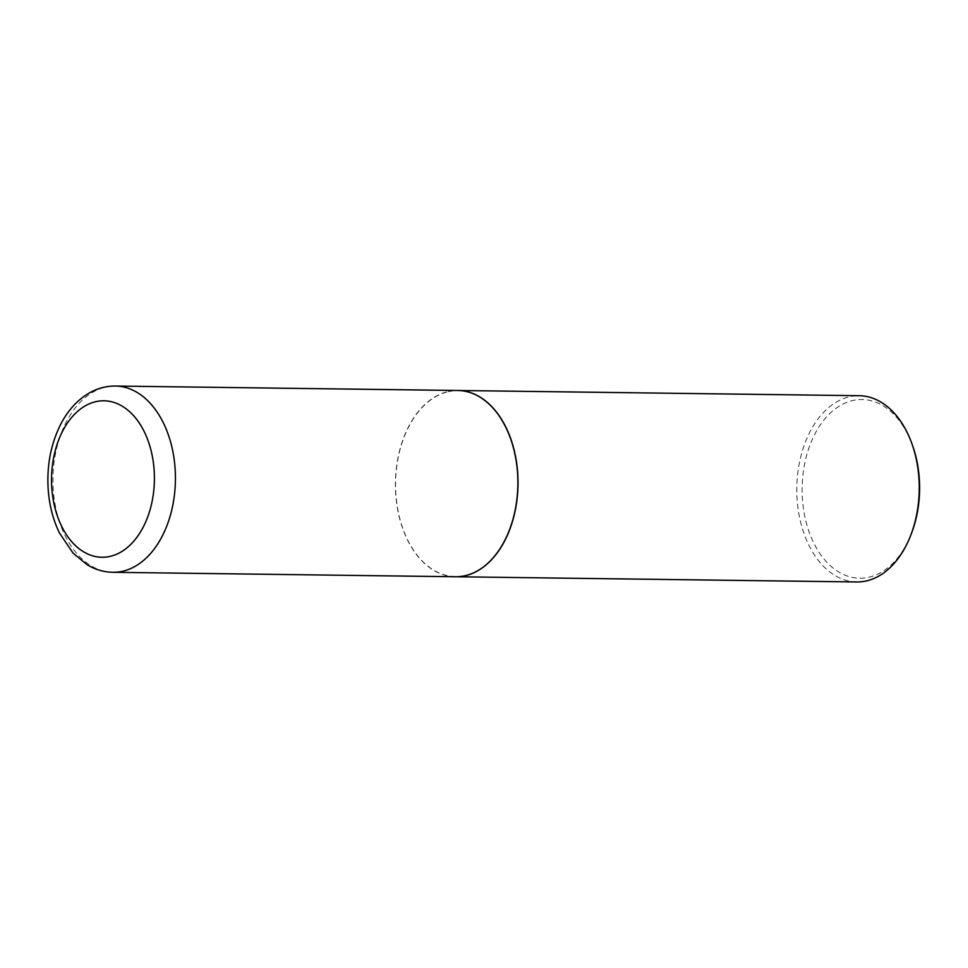 <?xml version="1.0" encoding="UTF-8"?>
<svg xmlns="http://www.w3.org/2000/svg" width="968" height="968" viewBox="0 0 968 968"><rect width="100%" height="100%" fill="white"/><g stroke="black" fill="none" stroke-linecap="round" stroke-linejoin="round"><path stroke-width="0.73" stroke-dasharray="4.84 3.63" d="M455.444 576.746A93.134 61.226 90.7 0 1 395.997 497.407A93.134 61.226 90.7 0 1 457.864 390.491M448.281 391.701A92.952 61.105 90.7 0 1 517.178 469.867A92.952 61.105 90.7 0 1 465.015 575.536A92.952 61.105 90.7 0 1 402.761 528.359A92.952 61.105 90.7 0 1 403.946 437.488A92.952 61.105 90.7 0 1 448.281 391.701M455.504 576.746A93.134 61.226 90.7 0 1 402.797 528.455A93.134 61.226 90.7 0 1 403.971 437.403A93.134 61.226 90.7 0 1 448.414 391.508A93.134 61.226 90.7 0 1 457.924 390.491M856.801 581.962A93.134 61.226 90.7 0 1 796.894 495.35A93.134 61.226 90.7 0 1 849.638 396.723A93.134 61.226 90.7 0 1 859.221 395.706M911.541 533.211A89.346 58.733 90.7 0 1 868.913 577.231A89.346 58.733 90.7 0 1 802.678 502.089A89.346 58.733 90.7 0 1 852.82 400.498A89.346 58.733 90.7 0 1 912.667 445.849M112.978 572.294A93.134 61.226 90.7 0 1 53.53 492.954A93.134 61.226 90.7 0 1 115.398 386.038"/><path stroke-width="1.45" d="M517.299 469.831A93.134 61.226 90.7 0 1 455.444 576.746L112.978 572.294A93.134 61.226 90.7 0 0 174.845 465.39A93.134 61.226 90.7 0 0 115.398 386.038L457.864 390.491A93.134 61.226 90.7 0 1 517.299 469.831M457.924 390.491A93.134 61.226 90.7 0 1 457.997 390.491A93.134 61.226 90.7 0 1 517.916 477.103A93.134 61.226 90.7 0 1 465.172 575.73A93.134 61.226 90.7 0 1 455.577 576.746A93.134 61.226 90.7 0 1 455.504 576.746M457.997 390.491L859.221 395.706A93.134 61.226 90.7 0 1 912.013 443.997A93.134 61.226 90.7 0 1 910.827 535.05A93.134 61.226 90.7 0 1 866.396 580.933A93.134 61.226 90.7 0 1 856.801 581.962L455.577 576.746M912.013 443.997L912.667 445.849A89.346 58.733 90.7 0 1 911.541 533.211L910.827 535.05M153.924 467.447A78.239 51.437 90.7 0 1 110.013 556.406A78.239 51.437 90.7 0 1 52.006 490.607A78.239 51.437 90.7 0 1 95.929 401.647A78.239 51.437 90.7 0 1 153.924 467.447M115.398 386.038C106.177 385.978 97.441 388.313 89.189 393.032C77.392 399.99 67.917 410.371 60.754 424.202C50.469 444.687 46.355 467.314 48.4 492.095C49.779 507.05 53.494 520.736 59.556 533.15L73.096 553.176L87.156 564.743C95.227 569.607 103.842 572.124 112.978 572.294"/></g></svg>
